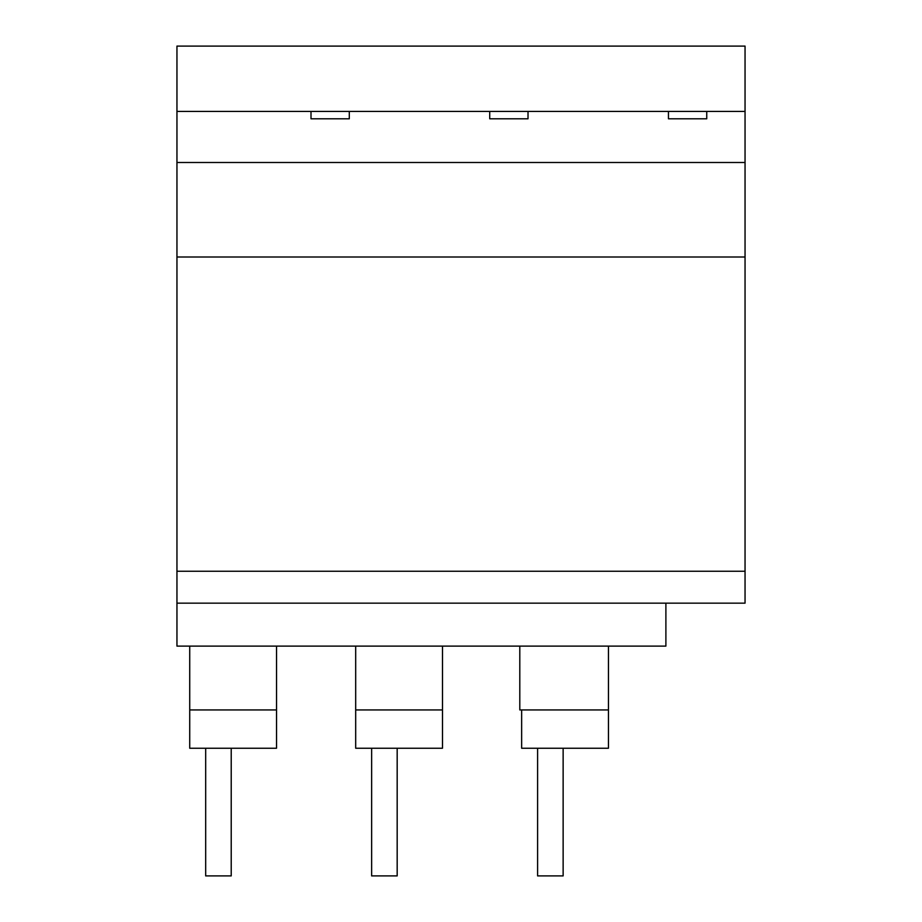 <?xml version="1.0" encoding="UTF-8"?>
<svg xmlns="http://www.w3.org/2000/svg" width="922" height="922" viewBox="0 0 922 922"><rect width="100%" height="100%" fill="white"/><g stroke="black" fill="none" stroke-linecap="round" stroke-linejoin="round"><path stroke-width="1.38" d="M205.675 748.238L205.675 875.9L231.215 875.9L231.215 748.238M371.635 748.238L371.635 875.9L397.175 875.9L397.175 748.238M537.595 748.238L537.595 875.9L563.135 875.9L563.135 748.238M276.531 709.94L276.531 748.238L189.725 748.238L189.725 709.94L276.531 709.94L276.531 646.115M442.491 709.94L442.491 748.238L355.685 748.238L355.685 709.94L442.491 709.94L442.491 646.115M519.801 646.115L519.801 709.94L608.451 709.94L608.451 646.115M608.451 709.94L608.451 748.238L521.645 748.238L521.645 709.94M355.685 646.115L355.685 709.94M189.725 646.115L189.725 709.94M528.018 118.8L528.018 111.435L528.018 118.8L489.72 118.8L489.72 111.435L349.3 111.435L349.3 118.8L311.002 118.8L311.002 111.435L349.3 111.435L349.3 118.8M489.72 111.435L706.748 111.435L706.748 118.8L706.748 111.435L745.045 111.435L745.045 46.1L176.955 46.1L176.955 571.248L745.045 571.248L745.045 111.435M706.748 118.8L668.45 118.8L668.45 111.435M745.045 571.248L745.045 603.161L665.891 603.161L665.891 646.115L176.955 646.115L176.955 603.161L665.891 603.161M311.002 111.435L176.955 111.435M745.045 162.491L176.955 162.491M745.045 257.007L176.955 257.007M176.955 571.248L176.955 603.161"/></g></svg>
